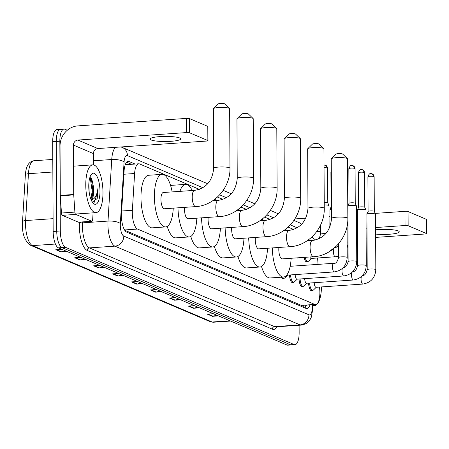 <?xml version="1.0" encoding="UTF-8"?>
<svg xmlns="http://www.w3.org/2000/svg" width="449" height="449" viewBox="0 0 449 449"><rect width="100%" height="100%" fill="white"/><g stroke="black" fill="none" stroke-linecap="round" stroke-linejoin="round"><path stroke-width="0.67" d="M199.356 189.36L139.628 163.958A14.368 5.079 86.1 0 0 138.713 163.795A14.368 5.079 86.1 0 0 134.605 173.51L132.376 210.267A14.368 5.079 86.1 0 0 132.309 212.691A14.368 5.079 86.1 0 0 137.546 229.057L314.777 304.428A14.368 5.079 86.1 0 0 315.686 304.596A14.368 5.079 86.1 0 0 319.772 289.959L319.576 287.051M125.333 164.48A14.368 13.229 113 0 1 125.344 164.716L138.713 163.795M124.738 230.253L301.335 305.354L315.686 304.596M314.53 240.136A14.368 5.079 86.1 0 0 311.999 237.263L311.735 237.151M293.652 229.461L288.163 227.127M270.079 219.438L264.59 217.103M246.501 209.408L241.018 207.079M222.929 199.384L217.439 197.049M318.044 264.382L317.611 257.99M297.973 257.799A7.667 2.711 -93.9 0 1 297.39 258.029A7.667 2.711 -93.9 0 1 296.772 257.883M307.829 261.543A7.667 2.711 -93.9 0 1 306.92 262.087A7.667 2.711 -93.9 0 1 304.068 257.378M284.138 278.24A7.667 2.711 -93.9 0 1 283.229 278.784A7.667 2.711 -93.9 0 1 281.405 277.185M293.668 282.292A7.667 2.711 -93.9 0 1 292.765 282.836A7.667 2.711 -93.9 0 1 289.51 274.99M303.204 286.344A7.667 2.711 -93.9 0 1 302.295 286.889A7.667 2.711 -93.9 0 1 299.045 279.042M312.734 290.402A7.667 2.711 -93.9 0 1 311.831 290.946A7.667 2.711 -93.9 0 1 308.575 283.094M135.054 164.048L129.104 161.517A14.368 5.079 86.1 0 0 128.195 161.354A14.368 5.079 86.1 0 0 124.081 171.063L121.522 213.337A14.368 5.079 86.1 0 0 121.455 215.767A14.368 5.079 86.1 0 0 126.691 232.133L305.988 308.379A14.368 5.079 86.1 0 0 306.903 308.547A14.368 5.079 86.1 0 0 309.922 304.989M299.113 325.25L299.152 332.541A14.368 5.079 -93.9 0 1 294.976 344.68A14.368 5.079 -93.9 0 1 294.061 344.518L65.548 247.337A14.368 5.079 -93.9 0 1 60.312 230.971L59.84 141.222A14.368 5.079 -93.9 0 1 64.016 129.076A14.368 5.079 -93.9 0 1 64.931 129.245L67.299 130.249M294.976 344.68L291.401 344.927A14.368 5.079 -93.9 0 1 290.486 344.765L61.973 247.584A14.368 5.079 -93.9 0 1 56.737 231.218L56.265 141.463A14.368 5.079 -93.9 0 1 60.441 129.323A14.368 5.079 -93.9 0 1 61.356 129.492M306.341 305.236A14.368 5.079 -93.9 0 1 304.905 307.919M126.618 162.224L131.478 164.295M60.441 129.323L56.866 129.57A14.368 5.079 -93.9 0 0 52.69 141.71L53.162 231.465A14.368 5.079 -93.9 0 0 58.398 247.831L286.911 345.006A14.368 5.079 -93.9 0 0 287.82 345.174L291.401 344.927A14.368 5.079 -93.9 0 1 290.486 344.765L61.973 247.584A14.368 5.079 -93.9 0 1 56.737 231.218L56.265 141.463A14.368 5.079 -93.9 0 1 60.441 129.323L64.016 129.076M216.856 315.215L212.994 316.203A3.833 3.53 113 0 1 212.371 316.304L218.433 315.888M213.269 313.694L207.214 314.109L212.371 316.304M197.93 307.167L194.069 308.154A3.833 3.53 113 0 1 193.446 308.255L199.502 307.84M194.338 305.64L188.283 306.061L193.446 308.255M178.999 299.118L175.138 300.106A3.833 3.53 113 0 1 174.515 300.207L180.577 299.786M175.413 297.592L169.357 298.013L174.515 300.207M160.074 291.07L156.213 292.058A3.833 3.53 113 0 1 155.59 292.153L161.646 291.738M156.482 289.543L150.426 289.959L155.59 292.153M65.431 250.823L61.569 251.81A3.833 3.53 113 0 1 60.952 251.911L67.008 251.491M61.844 249.296L55.788 249.711L60.952 251.911M84.361 258.871L80.5 259.859A3.833 3.53 113 0 1 79.877 259.96L85.933 259.539M80.769 257.344L74.714 257.765L79.877 259.96M103.287 266.919L99.425 267.907A3.833 3.53 113 0 1 98.808 268.008L104.864 267.593M99.7 265.393L93.645 265.814L98.808 268.008M122.218 274.968L118.356 275.955A3.833 3.53 113 0 1 117.733 276.056L123.789 275.641M118.626 273.447L112.57 273.862L117.733 276.056M141.143 283.022L137.282 284.004A3.833 3.53 113 0 1 136.664 284.105L142.72 283.689M137.557 281.495L131.501 281.91L136.664 284.105M102.973 192.408A23.949 8.464 -93.9 0 1 96.013 212.646A23.949 8.464 -93.9 0 1 85.765 185.089A23.949 8.464 -93.9 0 1 92.724 164.856A23.949 8.464 -93.9 0 1 102.973 192.408M89.16 192.026L88.857 183.287M90.838 199.042L92.522 195.932L93.51 190.73L93.577 187.295L91.871 179.291L89.923 177.316M93.577 187.295A10.827 3.828 -93.9 0 1 93.785 190.713A10.827 3.828 -93.9 0 1 91.108 199.743M88.762 186.363A15.614 5.517 -93.9 0 1 91.293 174.47A15.614 5.517 -93.9 0 1 97.001 176.406A15.614 5.517 -93.9 0 1 99.981 191.134A15.614 5.517 -93.9 0 1 93.28 203.318A15.614 5.517 -93.9 0 1 88.762 186.363M92.354 202.157L97.18 198.548L98.045 191.005L97.944 188.406L97.523 190.965C96.305 196.578 94.167 199.508 91.102 199.749M92.079 197.066L92.915 191.358L91.372 178.433M90.805 198.963L92.208 191.403L90.187 177.377M94.026 202.437L94.464 202.061L97.882 191.016L97.944 188.406M179.695 137.983A15.328 2.537 179.7 0 0 162.583 136.485A15.328 2.537 179.7 0 0 150.061 139.05A15.328 2.537 179.7 0 0 151.083 139.953A15.328 2.537 179.7 0 0 168.195 141.452A15.328 2.537 179.7 0 0 180.717 138.887A15.328 2.537 179.7 0 0 179.695 137.983M78.721 222.154A2.397 0.847 -93.9 0 1 78.575 222.204A2.397 0.847 -93.9 0 1 78.423 222.176L91.832 221.25L75.746 214.409L62.332 215.335A2.397 0.847 -93.9 0 1 61.474 213.022L60.312 195.826A2.397 0.847 -93.9 0 1 60.295 195.41L60.037 146.015A19.161 17.64 113 0 1 77.823 125.888L186.447 118.407A2.397 0.398 -0.3 0 1 189.545 118.62L189.618 132.792A2.397 0.398 179.7 0 0 186.52 132.578L77.896 140.06A4.787 4.411 -67 0 0 73.451 145.094L73.709 194.484A2.397 0.847 86.1 0 0 73.726 194.9L74.888 212.096A2.397 0.847 86.1 0 0 75.746 214.409M78.423 222.176L62.332 215.335M93.471 164.895L93.409 153.58A4.787 4.411 -67 0 1 97.854 148.552L206.484 141.07A2.397 0.398 179.7 0 0 208.016 140.689A2.397 0.398 179.7 0 0 207.859 140.548L207.78 126.377L189.545 118.62M207.78 126.377A2.397 0.398 -0.3 0 1 207.943 126.517L208.016 140.689M207.859 140.548L189.618 132.792M91.832 221.25A2.397 0.847 86.1 0 0 91.983 221.278A2.397 0.847 86.1 0 0 92.668 219.662L93.083 212.843M213.483 108.579L218.18 103.966A3.351 0.556 -0.3 0 1 221.149 103.489A3.351 0.556 -0.3 0 1 224.612 103.826A3.351 0.556 -0.3 0 1 224.792 103.932L229.534 108.495A8.144 1.347 179.7 0 0 229.108 108.243A8.144 1.347 179.7 0 0 220.7 107.429A8.144 1.347 179.7 0 0 213.483 108.579A8.144 1.347 179.7 0 0 213.365 108.81L213.679 168.33A8.144 1.347 -0.3 0 1 220.33 166.966A8.144 1.347 -0.3 0 1 229.422 167.763A8.144 1.347 -0.3 0 1 229.967 168.246L229.652 108.725A8.144 1.347 179.7 0 0 229.534 108.495M213.679 168.33C212.383 181.115 206.024 188.457 194.591 190.354L163.296 192.509A8.144 2.879 86.1 0 0 160.933 199.384A8.144 2.879 86.1 0 0 164.418 208.751L195.708 206.602C214.336 205.765 230.511 187.474 229.967 168.246M173.252 208.145A26.345 9.311 -93.9 0 1 165.664 226.913A26.345 9.311 -93.9 0 1 154.394 196.606A26.345 9.311 -93.9 0 1 162.05 174.347A26.345 9.311 -93.9 0 1 172.135 191.897M165.664 226.913L152.256 227.839A26.345 9.311 -93.9 0 1 140.98 197.526A26.345 9.311 -93.9 0 1 148.636 175.273L162.05 174.347M237.055 118.609L241.753 113.99A3.351 0.556 -0.3 0 1 244.727 113.518A3.351 0.556 -0.3 0 1 248.19 113.85A3.351 0.556 -0.3 0 1 248.364 113.956L253.113 118.525A8.144 1.347 179.7 0 0 252.686 118.267A8.144 1.347 179.7 0 0 244.273 117.453A8.144 1.347 179.7 0 0 237.055 118.609A8.144 1.347 179.7 0 0 236.943 118.833L237.252 178.354A8.144 1.347 -0.3 0 1 243.902 176.99A8.144 1.347 -0.3 0 1 252.995 177.787A8.144 1.347 -0.3 0 1 253.539 178.27L253.225 118.749A8.144 1.347 179.7 0 0 253.113 118.525M184.595 207.365A8.144 2.879 86.1 0 0 184.505 209.414A8.144 2.879 86.1 0 0 187.991 218.781L219.28 216.626C237.908 215.789 254.083 197.498 253.539 178.27M196.825 218.169A26.345 9.311 -93.9 0 1 189.242 236.937A26.345 9.311 -93.9 0 1 177.984 207.82M189.242 236.937L175.828 237.863A26.345 9.311 -93.9 0 1 167.213 226.425M179.931 191.364A26.345 9.311 -93.9 0 1 185.622 184.371A26.345 9.311 -93.9 0 1 192.217 190.516M170.665 185.785A26.345 9.311 -93.9 0 1 172.208 185.297L185.622 184.371M260.628 128.633L265.325 124.014A3.351 0.556 -0.3 0 1 268.3 123.542A3.351 0.556 -0.3 0 1 271.763 123.879A3.351 0.556 -0.3 0 1 271.937 123.98L276.685 128.549A8.144 1.347 179.7 0 0 276.258 128.291A8.144 1.347 179.7 0 0 267.845 127.477A8.144 1.347 179.7 0 0 260.628 128.633A8.144 1.347 179.7 0 0 260.515 128.857L260.824 188.378A8.144 1.347 -0.3 0 1 267.481 187.02A8.144 1.347 -0.3 0 1 276.567 187.811A8.144 1.347 -0.3 0 1 277.112 188.294L276.803 128.773A8.144 1.347 179.7 0 0 276.685 128.549M208.168 217.389A8.144 2.879 86.1 0 0 208.078 219.438A8.144 2.879 86.1 0 0 211.563 228.805L242.858 226.65C261.486 225.813 277.662 207.522 277.112 188.294M220.397 228.199A26.345 9.311 -93.9 0 1 212.815 246.961A26.345 9.311 -93.9 0 1 201.556 217.844M212.815 246.961L199.407 247.887A26.345 9.311 -93.9 0 1 190.786 236.449M215.032 199.092A26.345 9.311 -93.9 0 1 215.789 200.54M284.206 138.657L288.903 134.043A3.351 0.556 -0.3 0 1 291.872 133.566A3.351 0.556 -0.3 0 1 295.335 133.903A3.351 0.556 -0.3 0 1 295.509 134.01L300.258 138.573A8.144 1.347 179.7 0 0 299.831 138.32A8.144 1.347 179.7 0 0 291.423 137.501A8.144 1.347 179.7 0 0 284.206 138.657A8.144 1.347 179.7 0 0 284.088 138.887L284.402 198.402A8.144 1.347 -0.3 0 1 291.053 197.044A8.144 1.347 -0.3 0 1 300.145 197.841A8.144 1.347 -0.3 0 1 300.684 198.318L300.375 138.797A8.144 1.347 179.7 0 0 300.258 138.573M231.746 227.413A8.144 2.879 86.1 0 0 231.656 229.461A8.144 2.879 86.1 0 0 235.136 238.829L266.431 236.674C285.059 235.837 301.234 217.552 300.684 198.318M243.975 238.223A26.345 9.311 -93.9 0 1 236.387 256.991A26.345 9.311 -93.9 0 1 225.129 227.868M236.387 256.991L222.979 257.911A26.345 9.311 -93.9 0 1 214.364 246.479M238.604 209.122A26.345 9.311 -93.9 0 1 239.362 210.564M307.778 148.681L312.476 144.067A3.351 0.556 -0.3 0 1 315.445 143.59A3.351 0.556 -0.3 0 1 318.908 143.927A3.351 0.556 -0.3 0 1 319.087 144.034L323.83 148.597A8.144 1.347 179.7 0 0 323.403 148.344A8.144 1.347 179.7 0 0 314.996 147.53A8.144 1.347 179.7 0 0 307.778 148.681A8.144 1.347 179.7 0 0 307.66 148.911L307.975 208.431A8.144 1.347 -0.3 0 1 314.626 207.068A8.144 1.347 -0.3 0 1 323.718 207.865A8.144 1.347 -0.3 0 1 324.262 208.342L323.948 148.827A8.144 1.347 179.7 0 0 323.83 148.597M255.318 237.442A8.144 2.879 86.1 0 0 255.228 239.485A8.144 2.879 86.1 0 0 258.714 248.853L290.003 246.697C308.631 245.867 324.807 227.576 324.262 208.342M267.548 248.246A26.345 9.311 -93.9 0 1 259.965 267.015A26.345 9.311 -93.9 0 1 248.707 237.897M259.965 267.015L246.552 267.935A26.345 9.311 -93.9 0 1 237.936 256.502M262.182 219.146A26.345 9.311 -93.9 0 1 262.94 220.588M331.351 158.705L336.048 154.091A3.351 0.556 -0.3 0 1 339.023 153.62A3.351 0.556 -0.3 0 1 342.486 153.951A3.351 0.556 -0.3 0 1 342.66 154.058L347.408 158.62A8.144 1.347 179.7 0 0 346.982 158.368A8.144 1.347 179.7 0 0 338.568 157.554A8.144 1.347 179.7 0 0 331.351 158.705A8.144 1.347 179.7 0 0 331.239 158.935L331.547 218.455A8.144 1.347 -0.3 0 1 338.198 217.092A8.144 1.347 -0.3 0 1 347.29 217.888A8.144 1.347 -0.3 0 1 347.835 218.371L347.52 158.851A8.144 1.347 179.7 0 0 347.408 158.62M278.891 247.466A8.144 2.879 86.1 0 0 278.801 249.509A8.144 2.879 86.1 0 0 282.286 258.882L313.576 256.727C332.209 255.891 348.379 237.6 347.835 218.371M291.12 258.27A26.345 9.311 -93.9 0 1 283.538 277.039A26.345 9.311 -93.9 0 1 272.279 247.921M283.538 277.039L270.124 277.965A26.345 9.311 -93.9 0 1 261.509 266.526M285.755 229.17A26.345 9.311 -93.9 0 1 286.513 230.618M334.505 271.858A4.31 1.527 -93.9 0 1 334.32 271.903L287.467 275.13A4.31 1.527 -93.9 0 1 286.894 274.872M287.691 275.114L284.789 277.897A7.184 2.542 -93.9 0 1 284.088 278.245A7.184 2.542 -93.9 0 1 282.584 277.106M344.041 275.911A4.31 1.527 -93.9 0 1 343.85 275.955L297.002 279.183A4.31 1.527 -93.9 0 1 295.167 274.597M297.221 279.166L294.32 281.955A7.184 2.542 -93.9 0 1 293.624 282.298A7.184 2.542 -93.9 0 1 290.576 274.917M343.261 267.357C345.236 267.913 346.864 265.999 348.132 261.615L347.846 206.158A4.31 0.713 -0.3 0 1 347.852 206.108A4.31 0.713 -0.3 0 1 350.607 205.479A4.31 0.713 -0.3 0 1 356.18 205.861A4.31 0.713 -0.3 0 1 356.455 206.063A4.31 0.713 -0.3 0 1 356.467 206.113L356.759 261.571C356.074 269.798 351.775 274.592 343.85 275.955A4.31 1.527 -93.9 0 1 343.676 275.939A4.31 1.527 -93.9 0 1 342.003 271A4.31 1.527 -93.9 0 1 342.329 268.485M351.943 165.558A3.115 2.868 113 0 1 354.862 168.431A3.115 0.516 -0.3 0 0 351.387 168.122A3.115 0.516 -0.3 0 0 348.845 168.644L349.025 203.302A3.115 0.516 -0.3 0 1 349.036 203.279A3.115 0.516 -0.3 0 1 351.023 202.825A3.115 0.516 -0.3 0 1 355.047 203.1A3.115 0.516 -0.3 0 1 355.243 203.251A3.115 0.516 -0.3 0 1 355.254 203.285M353.571 279.963A4.31 1.527 -93.9 0 1 353.385 280.013L306.532 283.235A4.31 1.527 -93.9 0 1 304.697 278.655M306.757 283.224L303.855 286.007A7.184 2.542 -93.9 0 1 303.154 286.35A7.184 2.542 -93.9 0 1 300.106 278.969M352.791 271.409C354.772 271.971 356.394 270.057 357.668 265.668L357.376 210.211A4.31 0.713 -0.3 0 1 357.387 210.16A4.31 0.713 -0.3 0 1 360.137 209.531A4.31 0.713 -0.3 0 1 365.711 209.913A4.31 0.713 -0.3 0 1 365.986 210.115A4.31 0.713 -0.3 0 1 365.997 210.166L366.289 265.623C365.609 273.851 361.305 278.649 353.385 280.013A4.31 1.527 -93.9 0 1 353.206 279.996A4.31 1.527 -93.9 0 1 351.539 275.052A4.31 1.527 -93.9 0 1 351.864 272.537M358.56 207.371A3.115 0.516 -0.3 0 1 358.566 207.337A3.115 0.516 -0.3 0 1 360.553 206.882A3.115 0.516 -0.3 0 1 364.577 207.157A3.115 0.516 -0.3 0 1 364.779 207.303A3.115 0.516 -0.3 0 1 364.784 207.337L364.605 172.669L362.708 169.817A3.115 2.868 113 0 1 364.397 172.483A3.115 0.516 -0.3 0 1 364.605 172.669M363.106 284.021A4.31 1.527 -93.9 0 1 362.915 284.065L316.068 287.293A4.31 1.527 -93.9 0 1 314.233 282.707M316.287 287.276L313.385 290.06A7.184 2.542 -93.9 0 1 312.689 290.402A7.184 2.542 -93.9 0 1 309.642 283.022M362.326 275.462C364.302 276.023 365.929 274.109 367.198 269.726L366.912 214.268A4.31 0.713 -0.3 0 1 366.917 214.218A4.31 0.713 -0.3 0 1 369.673 213.584A4.31 0.713 -0.3 0 1 375.246 213.965A4.31 0.713 -0.3 0 1 375.521 214.173A4.31 0.713 -0.3 0 1 375.532 214.224L375.824 269.681C375.139 277.909 370.84 282.702 362.915 284.065A4.31 1.527 -93.9 0 1 362.741 284.049A4.31 1.527 -93.9 0 1 361.069 279.104A4.31 1.527 -93.9 0 1 361.394 276.595M368.09 211.428A3.115 0.516 -0.3 0 1 368.101 211.389A3.115 0.516 -0.3 0 1 370.088 210.935A3.115 0.516 -0.3 0 1 374.112 211.21A3.115 0.516 -0.3 0 1 374.309 211.356A3.115 0.516 -0.3 0 1 374.32 211.395M324.229 202.331A3.115 0.516 -0.3 0 1 327.568 202.639A3.115 0.516 -0.3 0 1 327.77 202.785A3.115 0.516 -0.3 0 1 327.776 202.825M324.245 204.963A4.31 0.713 -0.3 0 1 328.982 205.603A4.31 0.713 -0.3 0 1 328.988 205.648L329.111 228.754M329.993 226.779L329.903 209.75A4.31 0.713 -0.3 0 1 329.914 209.7A4.31 0.713 -0.3 0 1 331.502 209.183M331.081 206.91A3.115 0.516 -0.3 0 1 331.093 206.871A3.115 0.516 -0.3 0 1 331.485 206.652M335.487 256.721A4.31 1.527 -93.9 0 1 335.302 256.772L311.163 258.433A4.31 1.527 -93.9 0 1 309.894 256.98M311.382 258.416L308.48 261.206A7.184 2.542 -93.9 0 1 307.784 261.548A7.184 2.542 -93.9 0 1 305.14 257.305M375.633 234.081A15.328 2.537 179.7 0 0 391.275 234.092A15.328 2.537 179.7 0 0 399.251 231.819A15.328 2.537 179.7 0 0 398.229 230.915A15.328 2.537 179.7 0 0 375.611 229.809M294.853 218.994A19.161 17.64 113 0 1 296.357 218.826L305.808 218.175M329.05 216.57L329.936 216.513M356.512 214.684L357.398 214.622M366.019 214.027L367.029 213.954M375.184 213.393L404.981 211.344A2.397 0.398 -0.3 0 1 408.074 211.558L408.152 225.729A2.397 0.398 179.7 0 0 405.054 225.516L375.6 227.542M375.65 237.403L425.018 234.002A2.397 0.398 179.7 0 0 426.55 233.626A2.397 0.398 179.7 0 0 426.393 233.486L426.314 219.314L408.074 211.558M426.314 219.314A2.397 0.398 -0.3 0 1 426.477 219.454L426.55 233.626M426.393 233.486L408.152 225.729M366.985 228.137L366.092 228.199M357.471 228.794L356.585 228.855M320.502 231.336L316.691 231.6M367.035 237.998L366.143 238.06M357.527 238.649L356.635 238.711M321.495 286.917A23.949 8.464 -93.9 0 1 314.547 305.578A23.949 8.464 -93.9 0 1 312.897 305.247M121.662 211.002L132.376 210.267M303.305 305.449A14.368 13.229 113 0 1 303.187 307.189M124.547 229.955L137.546 229.057M123.89 174.246L134.605 173.51M301.335 305.354L314.777 304.428M202.886 187.71L127.426 155.618A9.581 3.384 86.1 0 0 124.081 161.982L120.343 223.551A9.581 3.384 86.1 0 0 120.298 225.174A9.581 3.384 86.1 0 0 123.789 236.084L308.94 314.822A9.581 3.384 86.1 0 0 312.336 306.835A9.581 3.384 86.1 0 0 312.274 305.174L312.251 304.832M308.94 314.822A9.581 8.817 -67 0 1 300.05 324.885L114.899 246.147A19.161 6.774 -93.9 0 1 107.917 224.326A19.161 6.774 -93.9 0 1 108.007 221.088L82.526 222.844A19.161 6.774 86.1 0 0 82.436 226.077A19.161 6.774 86.1 0 0 89.418 247.899L274.569 326.636A19.161 6.774 86.1 0 0 275.787 326.861L301.268 325.104A19.161 6.774 -93.9 0 1 300.05 324.885L274.569 326.636A2.397 2.206 113 0 0 272.347 329.156L87.196 250.419A2.397 2.206 113 0 1 89.418 247.899L114.899 246.147A9.581 8.817 -67 0 0 123.789 236.084M301.268 325.104C308.811 323.493 309.367 320.878 311.41 317.028L312.975 307.402L312.891 305.146L312.274 305.174M87.196 250.419A21.558 7.622 -93.9 0 1 79.344 225.869A21.558 7.622 -93.9 0 1 79.439 222.227L79.445 222.143M277.033 326.771A21.558 7.622 -93.9 0 1 272.347 329.156M59.84 141.222L52.69 141.71M60.312 230.971L53.162 231.465M65.548 247.337L58.398 247.831M294.061 344.518L286.911 345.006M120.343 223.551A9.581 3.092 -176.5 0 0 108.007 221.088L111.739 159.518L93.448 160.776M124.081 161.982A9.581 3.092 -176.5 0 0 111.739 159.518A19.161 6.774 -93.9 0 1 115.522 147.334M82.582 221.929L82.526 222.844A2.397 0.775 3.5 0 1 79.439 222.227M297.182 227.806L290.374 224.915M273.604 217.782L266.801 214.886M250.031 207.758L243.223 204.862M226.459 197.734L219.651 194.838M301.644 224.253A9.581 8.817 -67 0 0 299.253 222.698L293.927 220.431M127.426 155.618A9.581 8.817 -67 0 0 122.235 147.418L120.944 146.958M305.735 305.646L306.207 305.612M127.314 161.64L129.104 161.517M52.847 172.012L28.45 173.696A4.787 1.549 -176.5 0 0 25.369 174.947C25.958 166.22 28.809 161.483 33.928 160.742A19.161 6.774 86.1 0 0 28.45 173.696L25.604 220.56A19.161 6.774 86.1 0 0 25.52 223.798A19.161 6.774 86.1 0 0 32.502 245.62A4.787 4.411 113 0 1 30.599 245.306C24.925 241.248 22.209 234.333 22.45 224.556L22.523 221.812A4.787 1.549 -176.5 0 0 22.54 221.969M25.38 175.099A4.787 1.549 -176.5 0 1 25.369 174.947L22.523 221.812A4.787 1.549 -176.5 0 1 25.604 220.56L53.094 218.669M55.435 244.043L32.502 245.62L212.147 322.017A19.161 6.774 86.1 0 0 213.365 322.236L210.244 321.703A4.787 4.411 -67 0 0 212.147 322.017L229.961 320.788M137.282 284.004L132.236 281.86M118.356 275.955L113.311 273.811M99.425 267.907L94.38 265.763M80.5 259.859L75.454 257.715M61.569 251.81L56.523 249.661M156.213 292.058L151.167 289.908M175.138 300.106L170.092 297.956M194.069 308.154L189.023 306.01M212.994 316.203L207.949 314.059M97.854 148.552L77.896 140.06M93.409 153.58L73.451 145.094M60.295 195.41L73.709 194.484M186.52 132.578L186.447 118.407M73.726 194.9L60.312 195.826M61.474 213.022L74.888 212.096M194.591 190.354A8.144 2.879 86.1 0 0 192.223 197.229A8.144 2.879 86.1 0 0 195.192 206.506A8.144 2.879 86.1 0 0 195.708 206.602M237.252 178.354C235.961 191.139 229.596 198.48 218.163 200.377A8.144 2.879 86.1 0 0 215.795 207.258A8.144 2.879 86.1 0 0 218.764 216.53A8.144 2.879 86.1 0 0 219.28 216.626M260.824 188.378C259.533 201.169 253.169 208.51 241.736 210.401A8.144 2.879 86.1 0 0 239.373 217.282A8.144 2.879 86.1 0 0 242.337 226.554A8.144 2.879 86.1 0 0 242.858 226.65M284.402 198.402C283.106 211.193 276.741 218.534 265.308 220.425A8.144 2.879 86.1 0 0 262.946 227.306A8.144 2.879 86.1 0 0 265.915 236.584A8.144 2.879 86.1 0 0 266.431 236.674M307.975 208.431C306.684 221.217 300.319 228.558 288.887 230.455A8.144 2.879 86.1 0 0 286.518 237.33A8.144 2.879 86.1 0 0 289.487 246.608A8.144 2.879 86.1 0 0 290.003 246.697M331.547 218.455C330.256 231.241 323.892 238.582 312.459 240.479A8.144 2.879 86.1 0 0 310.096 247.36A8.144 2.879 86.1 0 0 313.06 256.632A8.144 2.879 86.1 0 0 313.576 256.727M347.223 257.518C346.544 265.746 342.239 270.539 334.32 271.903A4.31 1.527 -93.9 0 1 334.14 271.886A4.31 1.527 -93.9 0 1 332.473 266.942A4.31 1.527 -93.9 0 1 333.725 263.299C335.706 263.86 337.328 261.947 338.602 257.563A4.31 0.713 -0.3 0 1 342.121 256.839A4.31 0.713 -0.3 0 1 346.937 257.26A4.31 0.713 -0.3 0 1 347.026 257.305A4.31 0.713 -0.3 0 1 347.223 257.518L347.06 226.251M348.132 261.615A4.31 0.713 -0.3 0 1 351.657 260.897A4.31 0.713 -0.3 0 1 356.467 261.318A4.31 0.713 -0.3 0 1 356.557 261.357A4.31 0.713 -0.3 0 1 356.759 261.571M354.862 168.431A3.115 0.516 -0.3 0 1 355.069 168.611L355.254 203.268L356.455 206.063M361.473 169.61A3.115 2.868 113 0 1 362.708 169.817L361.333 169.576C361.254 170.227 360.205 167.932 358.375 172.697A3.115 0.516 -0.3 0 1 360.923 172.18A3.115 0.516 -0.3 0 1 364.397 172.483M357.668 265.668A4.31 0.713 -0.3 0 1 361.187 264.949A4.31 0.713 -0.3 0 1 366.002 265.37A4.31 0.713 -0.3 0 1 366.092 265.41A4.31 0.713 -0.3 0 1 366.289 265.623M371.009 173.668A3.115 2.868 113 0 1 372.243 173.87L370.863 173.628C370.79 174.285 369.735 171.984 367.911 176.754A3.115 0.516 -0.3 0 1 370.453 176.233A3.115 0.516 -0.3 0 1 373.927 176.536A3.115 0.516 -0.3 0 1 374.135 176.721L374.32 211.372M374.135 176.721L372.243 173.87A3.115 2.868 113 0 1 373.927 176.536M367.198 269.726A4.31 0.713 -0.3 0 1 370.722 269.002A4.31 0.713 -0.3 0 1 375.532 269.422A4.31 0.713 -0.3 0 1 375.622 269.467A4.31 0.713 -0.3 0 1 375.824 269.681M324.049 167.657A3.115 0.516 -0.3 0 1 327.388 167.965A3.115 0.516 -0.3 0 1 327.596 168.151L327.776 202.802M324.464 165.097A3.115 2.868 113 0 1 327.388 167.965M318.044 239.177L319.486 237.689L320.519 234.322A4.31 0.713 -0.3 0 1 323.28 233.643A4.31 0.713 -0.3 0 1 325.839 233.598M331.3 170.699L330.902 172.236A3.115 0.516 -0.3 0 1 331.306 171.978M338.591 256.11L335.302 256.772A4.31 1.527 -93.9 0 1 335.122 256.755A4.31 1.527 -93.9 0 1 333.455 251.81A4.31 1.527 -93.9 0 1 333.781 249.302M347.139 241.921A4.31 0.713 -0.3 0 1 348.009 242.174A4.31 0.713 -0.3 0 1 348.031 242.185M405.054 225.516L404.981 211.344M305.78 305.275L305.488 307.122M301.739 224.152L299.253 222.698M278.431 213.842L270.349 210.407M254.858 203.818L246.776 200.383M231.28 193.794L223.204 190.354M207.707 183.764L122.235 147.418M312.891 305.146L312.869 304.787M210.244 321.703L30.599 245.306M213.365 322.236L230.573 321.052M33.928 160.742L52.78 159.446M96.013 212.646L75.398 214.061M92.724 164.856L73.557 166.175M91.983 221.278L78.575 222.204M212.725 200.754L218.163 200.377M236.303 210.777L241.736 210.401M259.876 220.801L265.308 220.425M283.448 230.825L288.887 230.455M307.026 240.849L312.459 240.479M284.088 278.245L282.258 278.369M290.189 266.302L333.725 263.299M338.602 257.563L338.529 243.824M348.845 168.644C350.669 163.879 351.724 166.175 351.797 165.518L353.178 165.765L355.069 168.611M293.624 282.298L291.788 282.421M349.036 203.279L347.852 206.108M303.154 286.35L301.324 286.479M358.566 207.337L357.387 210.16M364.779 207.303L365.986 210.115M358.375 172.697L358.56 207.354M312.689 290.402L310.854 290.531M367.911 176.754L368.09 211.406L366.917 214.218M374.309 211.356L375.521 214.173M324.032 165.086L325.699 165.299L327.596 168.151M320.519 234.322L320.474 225.263M307.352 240.63L315.069 240.103M327.77 202.785L328.982 205.603M330.902 172.236L331.081 206.888L329.914 209.7M336.537 245.996L328.281 252.293M334.937 248.145L338.54 245.822M307.784 261.548L305.949 261.672M348.042 244.61L347.172 247.837M314.547 305.578L312.925 305.69"/></g></svg>
